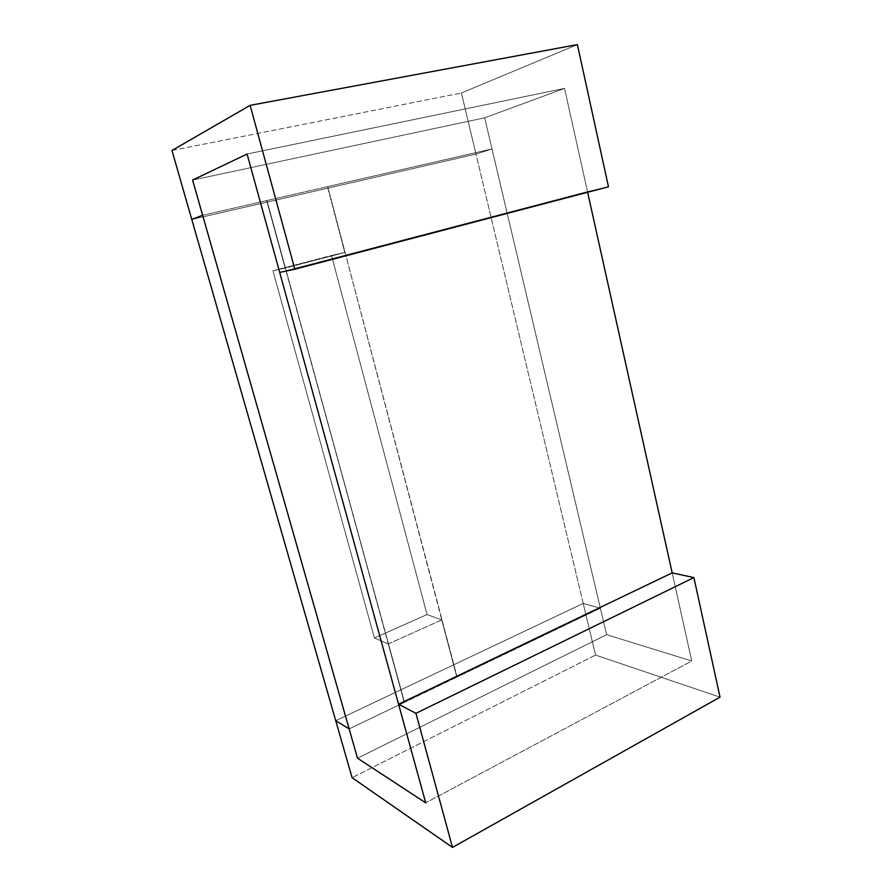 <?xml version="1.0" encoding="UTF-8"?>
<svg xmlns="http://www.w3.org/2000/svg" width="892" height="892" viewBox="0 0 892 892"><rect width="100%" height="100%" fill="white"/><g stroke="black" fill="none" stroke-linecap="round" stroke-linejoin="round"><path stroke-width="0.67" stroke-dasharray="4.46 3.34" d="M247.095 154.026L564.547 88.397L484.668 117.822L192.594 180.05L484.668 117.822L606.605 634.68L691.746 660.983L672.178 572.876L691.746 660.983L425.718 802.833L691.746 660.983L606.605 634.68L357.502 758.2L606.605 634.68L484.668 117.822L564.547 88.397L247.095 154.026L564.547 88.397L587.627 192.271L564.547 88.397L587.482 191.624L279.687 272.406L587.482 191.624L608.467 186.796L587.482 191.624L564.547 88.397L247.095 154.026M427.067 614.566L441.752 619.907L388.243 643.957L374.406 637.947L427.067 614.566L331.512 255.469L272.93 270.755L285.172 268.091L266.92 200.533L202.64 215.262L327.464 186.684L266.663 200.622L285.172 268.091L344.825 252.514L272.93 270.755L374.406 637.947L388.243 643.957L404.21 702.171L266.92 200.533L404.5 702.316L349.151 728.92L404.5 702.316L388.243 643.957L441.752 619.907L427.067 614.566L374.406 637.947L272.93 270.755L344.825 252.514L331.512 255.469L427.067 614.566L374.406 637.947L388.243 643.957L441.752 619.907L456.793 676.905L441.752 619.907L427.067 614.566L331.512 255.469L272.93 270.755L374.406 637.947L427.067 614.566L441.752 619.907L456.793 676.905L404.21 702.171L457.105 677.039L404.5 702.316L266.92 200.533L202.64 215.262L327.464 186.684L344.825 252.514L327.732 186.595L457.105 677.039L327.732 186.595L492.016 148.953L327.732 186.595L457.105 677.039L600.361 608.21L457.105 677.039L600.361 608.21L583.223 603.427L335.727 720.691L583.223 603.427L595.555 655.085L352.095 777.69L595.555 655.085L720.034 697.154L595.555 655.085L583.223 603.427L600.361 608.21L606.605 634.68L357.502 758.2L606.605 634.68L492.016 148.953L475.982 154.093L492.016 148.953L484.668 117.822L564.547 88.397L484.668 117.822L492.016 148.953L327.732 186.595L492.016 148.953L475.982 154.093L191.769 219.432L475.982 154.093L461.398 92.991L475.982 154.093L191.769 219.432L475.982 154.093L583.223 603.427L335.727 720.691L583.223 603.427L600.361 608.21L456.793 676.905L327.732 186.595L344.825 252.514L331.512 255.469L427.067 614.566M192.594 180.05L484.668 117.822L192.594 180.05M171.966 150.48L461.398 92.991L171.966 150.48M577.38 44.6L461.398 92.991L577.38 44.6M672.178 572.876L691.746 660.983L425.718 802.833L691.746 660.983L606.605 634.68L691.746 660.983L672.178 572.876M349.151 728.92L404.5 702.316L349.151 728.92M475.982 154.093L492.016 148.953L600.361 608.21L583.223 603.427L475.982 154.093M344.825 252.514L272.93 270.755L344.825 252.514L327.464 186.684L266.663 200.622L404.5 702.316L388.243 643.957L374.406 637.947L272.93 270.755L285.172 268.091L266.663 200.622L285.172 268.091L344.825 252.514M404.21 702.171L456.793 676.905L441.752 619.907L388.243 643.957L404.21 702.171"/><path stroke-width="1.34" d="M192.594 180.05L247.095 154.026L425.718 802.833L357.502 758.2L192.594 180.05L357.502 758.2L425.718 802.833L247.095 154.026L192.594 180.05L247.095 154.026L192.594 180.05L202.64 215.262L191.769 219.432L171.966 150.48L250.139 105.345L577.38 44.6L250.139 105.345L294.828 269.217L608.467 186.796L577.38 44.6L608.467 186.796L294.828 269.217L279.687 272.406L247.095 154.026L279.687 272.406L294.828 269.217L250.139 105.345L171.966 150.48L191.769 219.432L202.64 215.262L192.594 180.05M672.178 572.876L587.627 192.271L672.178 572.876L398.568 704.223L672.178 572.876L693.898 577.592L415.94 713.321L452.5 847.4L352.095 777.69L335.727 720.691L349.151 728.92L357.502 758.2L425.718 802.833L398.568 704.223L415.94 713.321L693.898 577.592L672.178 572.876M720.034 697.154L452.5 847.4L720.034 697.154L693.898 577.592L720.034 697.154M398.568 704.223L425.718 802.833L357.502 758.2L349.151 728.92L335.727 720.691L352.095 777.69L452.5 847.4L415.94 713.321L398.568 704.223M202.64 215.262L349.151 728.92L335.727 720.691L191.769 219.432L202.64 215.262L191.769 219.432L335.727 720.691L349.151 728.92L202.64 215.262"/></g></svg>

